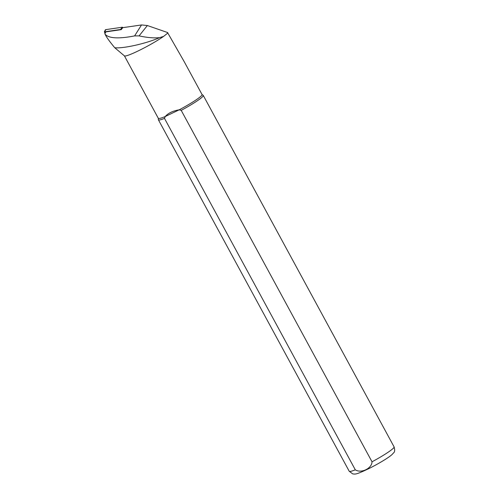 <?xml version="1.0" encoding="UTF-8"?>
<svg xmlns="http://www.w3.org/2000/svg" width="499" height="499" viewBox="0 0 499 499"><rect width="100%" height="100%" fill="white"/><g stroke="black" fill="none" stroke-linecap="round" stroke-linejoin="round"><path stroke-width="0.75" d="M105.021 33.683L105.058 34.213C108.813 38.429 118.662 38.991 134.611 35.897L139.084 35.891C147.305 37.656 154.122 38.236 159.537 37.631C146.45 43.556 122.66 48.821 114.726 47.711L124.463 55.907A24.888 2.526 -28.5 0 0 140.263 49.906A24.888 2.526 -28.5 0 0 163.597 36.402L167.34 33.421L167.745 32.591L147.361 25.53L141.523 24.95L122.766 27.67L121.22 29.653L105.95 31.867A0.786 0.736 -134.1 0 0 105.42 32.254L104.815 33.502M167.34 33.421A24.888 2.526 -28.5 0 0 167.77 32.953L167.745 32.591M124.413 55.869L158.314 118.307A24.888 2.526 -28.5 0 0 165.231 116.535L164.502 118.4L355.313 469.833C361.207 473.632 371.898 468.455 372.023 461.806L181.206 110.366L179.178 109.836C172.872 110.884 168.219 113.117 165.231 116.535L179.178 109.836A24.888 2.526 -28.5 0 0 202.058 94.554L184.069 61.421L167.77 32.953M159.537 37.631L163.597 36.402M158.283 118.251L158.364 119.685A25.53 2.589 -28.5 0 0 158.401 119.804A25.53 2.589 -28.5 0 0 164.502 118.4M181.206 110.366A25.53 2.589 -28.5 0 0 203.268 95.446A25.53 2.589 -28.5 0 0 203.187 95.353L202.033 94.498M114.726 47.711C110.223 42.278 107.266 38.267 105.85 35.672L105.058 34.213M105.907 29.609L104.322 31.961L105.214 30.108A1.023 0.954 -134.1 0 1 105.907 29.609L122.267 27.233L123.209 27.607M105.071 32.965L104.322 31.961M104.503 31.824L120.502 29.503L122.267 27.233M121.188 29.659L120.502 29.503M372.023 461.806A25.53 2.589 -28.5 0 0 394.085 446.879C394.983 450.067 394.815 452.057 393.574 452.861L392.164 454.427C389.519 457.028 380.394 462.76 369.322 468.374C354.939 475.279 355.319 474.031 352.712 473.907L349.213 471.243A25.53 2.589 -28.5 0 0 355.313 469.833M105.95 31.867L104.821 33.651M141.523 24.95L134.611 35.897M147.361 25.53L139.084 35.891M349.213 471.243L158.401 119.804M394.085 446.879L203.268 95.446"/></g></svg>
